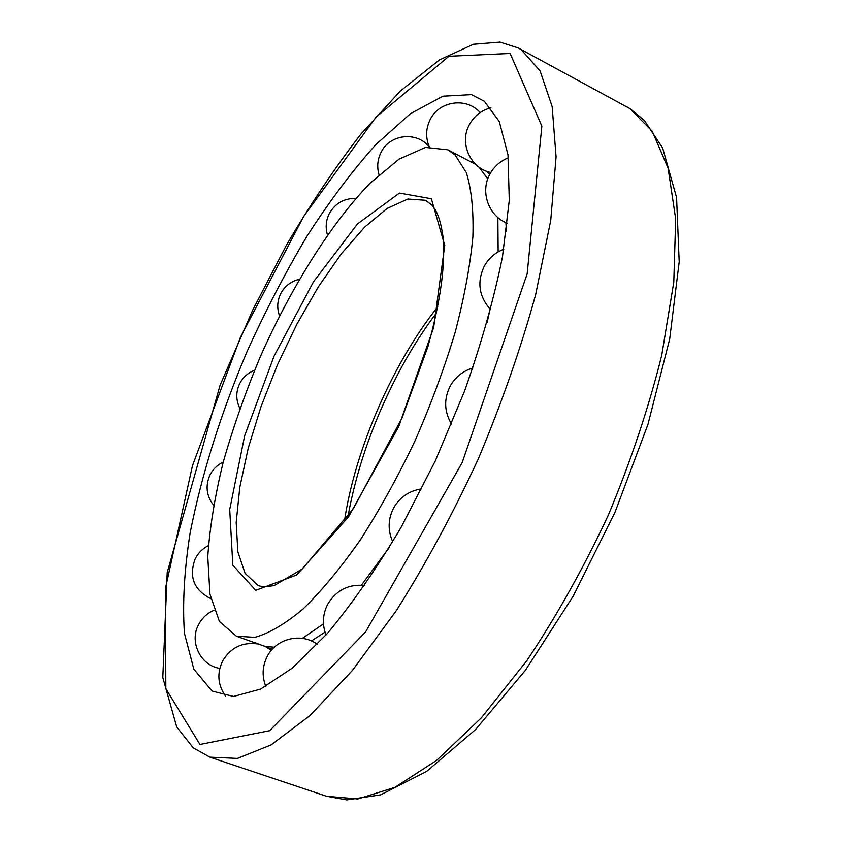 <?xml version="1.0" encoding="UTF-8"?>
<svg xmlns="http://www.w3.org/2000/svg" width="842" height="842" viewBox="0 0 842 842"><rect width="100%" height="100%" fill="white"/><g stroke="black" fill="none" stroke-linecap="round" stroke-linejoin="round"><path stroke-width="1.26" d="M455.112 154.96L447.839 149.802L425.484 147.434L398.992 159.18L370.164 183.124C330.569 223.94 290.89 287.722 260.041 357.324C245.39 392.519 233.108 427.494 223.204 462.237C214.868 496.254 209.732 527.745 207.774 556.688L209.932 594.094L219.415 621.48L236.391 636.205L254.842 637.362C269.208 633.352 285.301 623.88 303.131 608.945C321.665 590.863 340.705 567.897 360.239 540.038C379.616 509.799 397.856 476.772 414.969 440.955C430.957 404.36 444.387 368.059 455.248 332.043C464.342 297.121 470.225 265.346 472.888 236.707C473.678 210.542 471.488 189.176 466.31 172.61L455.112 154.96M475.719 164.411L447.839 149.802M236.391 636.205L265.093 646.414L274.313 647.224M302.394 638.362L323.486 623.848M361.428 585.137L389.425 547.247M487.171 322.391L490.118 309.098M498.148 251.884L497.864 217.489M487.781 178.883L478.993 167.137M266.63 647.182L272.387 649.161M311.393 640.941L325.023 632.184M506.452 231.087L505.895 222.604M489.781 174.368L486.96 171.368M484.255 101.187L471.425 94.63L442.924 96.188L410.349 113.744L375.753 144.666C352.261 170.894 329.348 201.406 306.983 236.202C285.312 272.703 265.314 311.182 247.001 351.661C220.657 413.927 201.691 474.393 190.103 533.049C184.251 570.423 182.367 603.872 184.451 633.394L193.839 669.179L212.131 691.093L233.529 696.45L260.462 689.145L292.163 668.211L327.38 633.5C352.114 603.777 376.69 568.392 401.108 527.324L435.24 461.027L464.616 390.951C481.287 343.725 493.907 298.984 502.495 256.715L509.284 200.291L507.968 154.739L499.274 121.543L484.255 101.187M437.766 306.804C392.54 363.376 354.85 450.091 344.325 521.745M425.357 200.27L407.844 199.028L387.141 208.427L364.544 227.214L341.252 253.884L318.35 286.827L296.784 324.38L277.418 364.881L261.009 406.675L248.264 448.049L239.802 487.265L236.181 522.493L237.854 551.836L245.106 573.381L257.957 585.348C259.852 585.948 261.199 587.621 274.145 585.6L302.341 568.939L353.408 508.589L402.076 417.874L427.894 346.715C440.166 302.615 445.302 266.63 443.271 238.76C440.65 218.699 436.43 210.332 431.841 204.995L425.357 200.27M431.378 198.754L399.455 193.081L357.461 223.93L313.435 281.902L274.05 356.166L244.654 435.788L229.719 509.484L232.813 565.15L255.715 590.326L296.668 575.002L348.462 516.893L398.655 426.726L433.662 327.496L444.744 245.411L431.378 198.754M510.115 53.467L448.965 56.267L375.932 117.227L303.678 216.415L240.486 337.168L192.46 465.7L165.411 588.453L165.832 688.724L199.943 744.465L269.703 730.677L365.596 631.921L462.142 462.679L527.145 273.924L541.859 126.163L510.115 53.467M521.156 49.678L518.251 47.962L500.022 42.1L473.425 44.279L439.513 59.856L400.287 91.083L360.871 134.141C334.884 167.705 309.982 204.88 286.175 245.643L252.905 309.677L220.078 385.268L167.211 572.518L162.801 677.526L176.694 726.909L193.281 747.875L209.953 757.168L237.455 758.421L271.135 744.907L309.993 715.563L352.482 670.348L396.445 610.471C425.736 564.056 453.059 513.462 478.393 458.69C501.79 402.939 520.872 348.251 535.659 294.616L550.731 220.415L556.078 156.886L552.163 106.597L540.059 70.812L521.156 49.678M626.364 106.545L630.142 108.755L644.362 120.417L662.643 147.95L676.579 197.502L679.199 261.904L669.706 338.979L647.961 424.379L614.997 512.294L573.097 596.273L525.44 670.264L475.551 729.572L426.694 771.356L380.584 794.859L346.788 799.9L326.538 796.258L357.776 798.995L394.877 787.365L436.672 760.337L481.382 717.805L526.692 660.865C556.425 616.491 583.664 567.866 608.398 514.988C630.89 461.016 648.666 407.781 661.728 355.292L673.789 282.217L675.694 218.994L668.116 168.232L652.276 131.31L629.742 108.513L518.251 47.962M436.503 312.898C424.6 328.475 413.001 346.462 401.718 366.88C375.069 416.253 357.134 466.184 347.914 516.672M272.229 649.329L268.893 648.108M326.538 796.258L209.953 757.168M299.257 279.333C291.006 281.312 284.849 286.027 280.786 293.479C277.218 300.741 276.797 308.183 279.523 315.803M254.537 370.291C248.001 372.827 243.096 377.184 239.802 383.363C235.771 391.74 235.802 400.097 239.886 408.444M223.235 462.111C217.478 464.847 213.121 469.036 210.142 474.667C205.164 485.55 206.311 495.738 213.573 505.211M208.353 545.658C202.659 548.542 198.323 552.805 195.333 558.446C188.545 576.549 193.713 589.947 210.826 598.662M214.089 610.208C207.321 613.155 202.185 617.902 198.68 624.438C188.987 641.688 200.407 665.496 219.804 668.38M255.463 643.604L255.621 642.635M257.442 643.909C242.285 641.951 230.687 647.614 222.656 660.917C216.826 673.211 217.762 684.893 225.445 695.966M271.366 650.319L265.167 646.435M317.413 644.414C301.583 632.342 276.334 638.32 267.24 656.402C262.294 666.211 261.82 676.21 265.84 686.398M364.67 585.464C348.577 583.959 336.284 590.158 327.791 604.093C322.644 614.144 322.054 624.459 326.022 635.036M421.737 488.844C409.338 490.697 399.992 497.054 393.677 507.915C387.983 519.04 387.667 530.313 392.719 541.753M472.857 367.996C462.911 370.985 455.375 376.995 450.228 386.004C443.745 398.95 444.176 411.643 451.533 424.084M503.79 249.221C495.296 252.505 488.813 258.126 484.339 266.051C476.793 282.07 478.898 296.594 490.665 309.645M508.347 157.822C500.337 161.032 494.212 166.421 489.991 173.978C479.814 191.66 488.581 216.268 507.389 223.235M490.918 107.776C481.466 110.281 474.33 115.838 469.499 124.427C458.879 142.856 470.373 168.537 490.833 172.505M480.15 112.575C466.815 97.072 439.398 100.777 430.325 119.301C425.799 128.352 425.452 137.53 429.273 146.834M471.415 161.759L472.657 161.075M429.167 146.845C416.874 131.12 389.825 134.12 381.131 152.17C377.479 159.422 376.774 166.937 379.026 174.726M355.861 198.438C344.104 198.228 335.274 203.238 329.369 213.458C325.917 220.362 325.286 227.519 327.475 234.929"/></g></svg>
